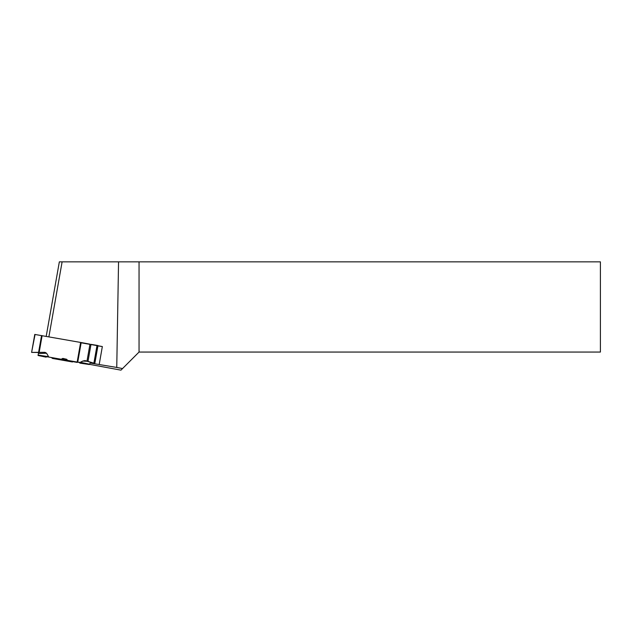 <?xml version="1.0" encoding="UTF-8"?>
<svg xmlns="http://www.w3.org/2000/svg" width="632" height="632" viewBox="0 0 632 632"><rect width="100%" height="100%" fill="white"/><g stroke="black" fill="none" stroke-linecap="round" stroke-linejoin="round"><path stroke-width="0.95" d="M89.981 344.179L81.188 342.544L77.728 362.168L80.817 362.405L82.658 361.101L84.767 360.588L93.876 363.282L97.036 345.364L97.928 345.538L94.776 363.447L97.944 345.767L95.005 362.436M43.197 356.219L38.046 355.484L38.584 352.474L31.908 352.395L45.014 352.332L46.602 353.256L38.402 353.486L38.576 352.506L38.046 355.484L46.144 357.151M35.068 334.478L31.6 352.403L34.768 334.431L81.188 342.544M46.602 353.256L48.806 357.064L61.193 359.252L62.829 358.399L66.692 359.276L67.592 360.374L77.167 362.065L80.627 342.449M83.029 363.582L89.254 364.506L90.795 362.199L89.254 364.506L79.814 363.108M91 344.361L97.036 345.364M77.728 362.168L77.167 362.065M45.014 352.332L31.6 352.403M31.908 352.395L38.592 352.332L41.554 335.56M42.115 335.655L39.176 352.332L38.592 352.332M52.314 358.407L72.49 361.978L52.322 358.407M61.193 359.252L67.592 360.374M51.555 357.783L77.222 362.42L51.555 357.783M64.132 359.869L62.829 358.399M94.776 363.447L93.876 363.282M46.199 336.374L59.345 261.853L62.11 261.853L48.885 336.848M89.562 364.364L120.957 370.147L139.048 352.056L600.4 352.056L600.4 261.853L62.11 261.853M122.545 368.567L116.754 367.445L118.547 261.853M90.313 363.052L116.754 367.445M99.224 364.348L102.345 346.549L97.889 345.759M96.988 345.601L81.141 342.805M139.048 261.853L139.048 352.056M102.345 346.549L97.921 345.894M39.176 352.332L45.014 352.332L46.602 353.256L48.806 357.064L61.193 359.252L62.829 358.399L66.692 359.276L67.592 360.374L79.822 362.555L82.658 361.101L85.47 360.667L94.776 363.447L94.966 362.381M88.243 361.299L82.658 361.101M90.969 344.543L88.03 361.22M89.942 344.361L87.019 360.951M79.822 362.555L89.254 364.506M38.054 355.445L48.806 357.064M80.817 362.405L89.649 364.23M38.117 355.105L48.182 356.622"/></g></svg>
